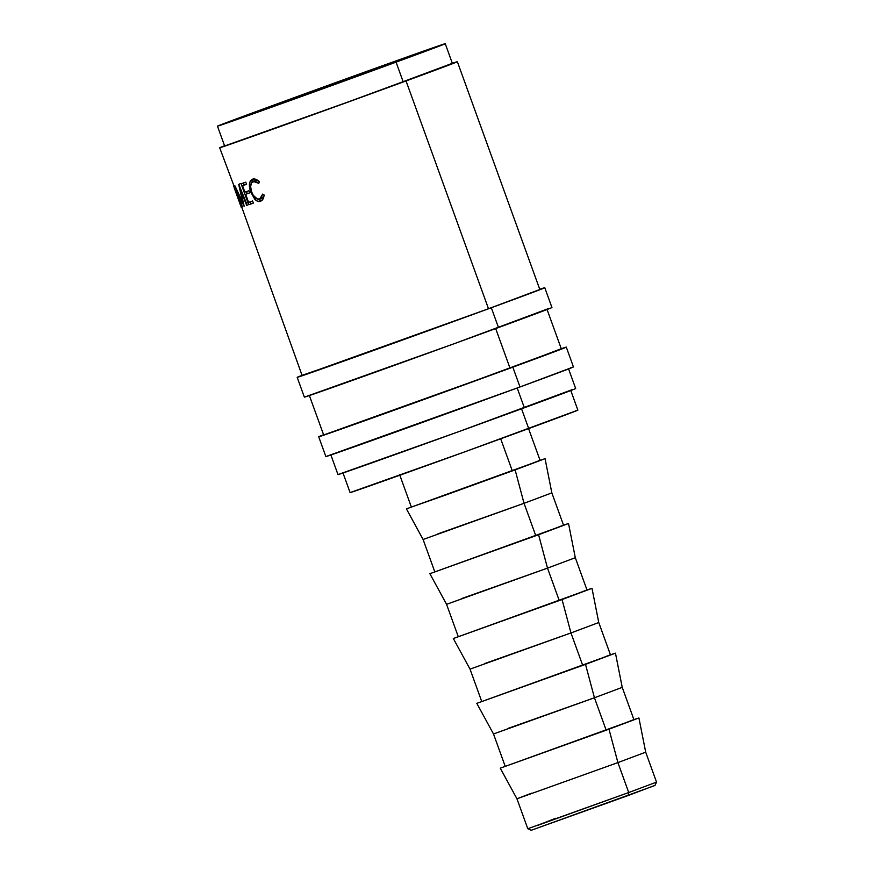 <?xml version="1.0" encoding="UTF-8"?>
<svg xmlns="http://www.w3.org/2000/svg" width="874" height="874" viewBox="0 0 874 874"><rect width="100%" height="100%" fill="white"/><g stroke="black" fill="none" stroke-linecap="round" stroke-linejoin="round"><path stroke-width="1.31" d="M527.787 828.716L628.734 792.532L617.907 762.598L516.949 798.781L527.787 828.716L531.163 830.3L628.231 795.504L628.734 792.532L537.281 825.504L555.591 818.293M491.319 307.746A131.657 0.776 160.1 0 1 363.573 354.036A131.657 0.776 160.1 0 1 297.182 377.339A131.657 0.776 160.1 0 1 302.065 375.339L353.773 357.542L491.319 307.746L498.486 327.553L491.319 307.746L544.764 287.699A131.657 0.776 160.1 0 1 491.319 307.746M297.182 377.339L304.371 397.146A131.657 0.776 -19.9 0 0 370.74 373.843A131.657 0.776 -19.9 0 0 498.486 327.553A131.657 0.776 -19.9 0 0 551.942 307.517L544.775 287.71L539.75 289.294A131.657 0.776 160.1 0 1 544.775 287.71M325.86 456.567L519.997 386.974L512.83 367.167A131.657 0.776 160.1 0 0 566.286 347.131A131.657 0.776 160.1 0 0 561.261 348.715L512.83 367.167A131.657 0.776 160.1 0 1 385.084 413.457A131.657 0.776 160.1 0 1 318.693 436.76A131.657 0.776 160.1 0 1 323.566 434.76L318.704 436.76L325.86 456.567A131.657 0.776 -19.9 0 0 392.251 433.264A131.657 0.776 -19.9 0 0 519.997 386.974L512.83 367.167L318.704 436.76M294.778 97.822L395.725 61.628L294.778 97.822L266.985 108.245L307.626 93.922L367.932 72.05L276.315 105.077L294.778 97.822L295.008 98.445L294.778 97.822M516.949 798.781L617.907 762.598L608.981 729.189L500.267 768.159L516.949 798.781L531.72 793.155M500.267 768.159L608.981 729.189L617.907 762.598L645.7 752.175L617.907 762.598L628.734 792.532L656.538 782.11L628.734 792.532L628.231 795.504L653.577 785.901M493.493 733.963L594.44 697.769L585.514 664.371L476.8 703.341L493.493 733.963L505.227 766.378L606.174 730.183L594.44 697.769L508.253 728.337M476.8 703.341L585.514 664.371L594.44 697.769L622.233 687.357L594.44 697.769L606.174 730.183L633.967 719.761L505.227 766.378M470.026 669.134L570.973 632.951L562.048 599.542L453.333 638.523L470.026 669.134L481.76 701.549L582.707 665.365L570.973 632.951L484.786 663.519M453.333 638.523L562.048 599.542L570.973 632.951L598.766 622.528L570.973 632.951L582.707 665.365L610.5 654.943L481.76 701.549M446.559 604.316L547.506 568.122L538.581 534.724L429.877 573.694L446.559 604.316L458.293 636.731L559.24 600.536L547.506 568.122L461.319 598.69M429.877 573.694L538.581 534.724L547.506 568.122L575.311 557.71L547.506 568.122L559.24 600.536L587.033 590.114L458.293 636.731M423.092 539.487L524.039 503.304L515.125 469.895L406.41 508.876L423.092 539.487L434.826 571.902L535.773 535.718L524.039 503.304L437.863 533.872M406.41 508.876L515.125 469.895L524.039 503.304L551.844 492.881L524.039 503.304L535.773 535.718L563.577 525.296L434.837 571.902M399.626 474.669L411.37 507.084L445.882 494.968L512.306 470.889L500.693 438.803L512.306 470.889L540.11 460.467L528.377 428.063M342.936 472.79L350.103 492.597A121.125 0.721 -19.9 0 0 411.184 471.162A121.125 0.721 -19.9 0 0 528.704 428.566L521.549 408.803L528.704 428.566A121.125 0.721 -19.9 0 0 577.889 410.135L575.354 410.9M396.064 62.141A121.125 0.721 160.1 0 1 278.544 104.727A121.125 0.721 160.1 0 1 217.462 126.162A121.125 0.721 160.1 0 1 266.646 107.731L445.237 43.7L269.531 107.961L217.473 126.173L266.646 107.731A121.125 0.721 160.1 0 1 384.167 65.135A121.125 0.721 160.1 0 1 445.248 43.7A121.125 0.721 160.1 0 1 396.064 62.141L403.231 81.948L396.064 62.141M217.462 126.162L224.64 145.98A121.125 0.721 -19.9 0 0 285.711 124.534A121.125 0.721 -19.9 0 0 403.231 81.948A121.125 0.721 -19.9 0 0 452.415 63.507L449.881 64.272M330.82 454.775L337.987 474.582A126.391 0.754 -19.9 0 0 401.723 452.208A126.391 0.754 -19.9 0 0 524.356 407.776L517.189 388.001L524.356 407.776A126.391 0.754 -19.9 0 0 575.671 388.537L568.504 368.73M309.309 395.354L323.664 434.968A126.391 0.754 -19.9 0 0 387.379 412.594A126.391 0.754 -19.9 0 0 510.012 368.162L495.689 328.58L510.012 368.162A126.391 0.754 -19.9 0 0 561.337 348.923L546.993 309.309M219.691 147.772L363.475 96.49L452.339 63.31A126.391 0.754 160.1 0 1 457.364 61.715A126.391 0.754 160.1 0 1 406.049 80.954L488.5 308.741L302.153 375.547A126.391 0.754 -19.9 0 0 365.867 353.172A126.391 0.754 -19.9 0 0 488.5 308.741L406.049 80.954A126.391 0.754 160.1 0 1 283.416 125.397A126.391 0.754 160.1 0 1 219.68 147.761A126.391 0.754 160.1 0 1 224.563 145.772L219.691 147.772L237.957 196.563L241.366 207.673M233.434 185.736L237.957 196.563L302.131 375.547M240.634 190.554L244.174 206.275A126.391 0.754 160.1 0 1 244.086 206.308L237.182 191.657L242.36 206.865A126.391 0.754 160.1 0 1 242.109 206.952L234.898 185.867A126.391 0.754 -19.9 0 0 234.931 185.856L242.764 202.528L238.744 184.589A126.391 0.754 -19.9 0 0 238.831 184.556L247.266 205.237A126.391 0.754 160.1 0 1 246.687 205.434L240.634 190.554L241.18 190.346L240.634 190.554L246.687 205.434L247.266 205.226A126.391 0.754 160.1 0 1 246.687 205.434L247.266 205.226L238.831 184.556A126.391 0.754 160.1 0 1 238.744 184.589L242.764 202.528L234.931 185.856A126.391 0.754 160.1 0 1 234.898 185.867L242.349 206.854A126.391 0.754 160.1 0 1 242.109 206.952L237.182 191.657L244.174 206.275A126.391 0.754 160.1 0 1 244.086 206.308L240.634 190.554M248.697 204.745L241.104 183.78A126.391 0.754 -19.9 0 0 245.791 182.163L246.566 184.305A126.391 0.754 160.1 0 1 242.557 185.703L244.895 192.149A126.391 0.754 -19.9 0 0 248.904 190.761L249.68 192.914A126.391 0.754 160.1 0 1 245.67 194.301L248.587 202.364A126.391 0.754 -19.9 0 0 252.597 200.976L253.373 203.118A126.391 0.754 160.1 0 1 248.697 204.745L251.013 203.893A123.758 0.732 -19.9 0 0 253.362 203.085L252.597 200.976A126.391 0.754 160.1 0 1 248.587 202.364L245.67 194.301L247.976 193.46A123.758 0.732 -19.9 0 0 249.669 192.87A123.758 0.732 -19.9 0 1 247.976 193.46L245.67 194.301A126.391 0.754 160.1 0 0 249.68 192.914L248.904 190.761A126.391 0.754 160.1 0 1 244.895 192.149L242.557 185.703L244.862 184.862A123.758 0.732 -19.9 0 0 246.555 184.272A123.758 0.732 -19.9 0 1 244.862 184.862L242.557 185.703A126.391 0.754 160.1 0 0 246.566 184.305L245.791 182.163A126.391 0.754 160.1 0 1 241.104 183.78L248.697 204.745L251.013 203.893L250.248 201.785L251.013 203.893A123.758 0.732 -19.9 0 0 253.362 203.085A126.391 0.754 160.1 0 1 248.697 204.745M258.453 180.907L259.316 181.737L258.791 183.354L254.454 181.169L251.559 182.666L250.598 186.61L251.679 191.93L253.285 195.339L257.59 199.185L260.769 198.474L262.681 194.104L264.123 195L263.97 196.18L262.932 199.141L260.463 201.249L257.655 201.271L255.427 199.862L250.751 192.094L249.483 183.704L250.467 180.743L253.22 179.017L255.732 179.279L258.453 180.907L255.274 180.623L253.187 181.388L258.791 183.354L259.316 181.737C256.825 179.301 254.542 178.449 252.477 179.214C249.068 180.929 248.489 185.233 250.751 192.094L254.705 199.13C256.727 201.271 258.638 201.97 260.463 201.249C262.539 200.528 263.751 198.442 264.123 195L262.681 194.104L259.676 199.097C256.585 199.84 253.919 197.448 251.679 191.93C249.877 186.326 250.379 182.808 253.187 181.388L256.508 180.415L259.338 181.41M488.5 308.741A126.391 0.754 -19.9 0 0 539.826 289.502L488.5 308.741M224.64 145.98L340.259 104.88L452.404 63.507L445.248 43.7M337.987 474.582L458.642 431.701L573.027 389.334M350.103 492.586L465.733 451.497L577.878 410.135L570.722 390.328M539.367 460.554L515.125 469.895L545.059 458.675L551.844 492.881L563.577 525.296M411.37 507.084L540.099 460.467M540.056 460.325L545.059 458.675M562.834 525.383L538.581 534.724L568.526 523.504L575.311 557.71L587.033 590.114M563.522 525.143L568.526 523.504M586.301 590.201L562.048 599.542L591.993 588.322L598.766 622.528L610.5 654.943M586.978 589.961L591.993 588.322M609.768 655.019L585.514 664.371L615.46 653.151L622.233 687.357L633.967 719.761M610.445 654.79L615.46 653.151M633.235 719.848L608.981 729.189L638.916 717.969L645.7 752.175L656.538 782.11L654.954 785.486L531.173 830.3M633.912 719.608L638.916 717.969M264.319 195.164L262.823 197.721L259.676 199.097L261.763 198.332L263.992 196.082M261.512 200.714L257.764 199.228M256.88 198.343L254.705 199.13L256.88 198.343M251.625 191.777L250.751 192.094L251.625 191.777M251.701 182.458L253.536 178.973M253.678 181.89L254.389 181.104M260.769 198.529L259.709 198.409M257.743 199.206L261.676 200.692M253.995 178.7L252.597 179.957L251.646 182.917M247.32 193.7L246.555 191.57L247.32 193.7M244.207 185.102L243.442 182.972L244.207 185.102M240.426 204.877L237.739 196.617M234.385 187.768L237.783 196.606L234.385 187.768M238.963 184.403L240.35 183.507M234.188 187.834L240.601 205.565L237.783 196.606M323.664 434.968L444.298 392.087L561.316 348.912M566.286 347.131L573.453 366.938L519.997 386.974A131.657 0.776 -19.9 0 0 573.453 366.938L570.7 367.757M304.371 397.146L454.141 343.733L549.189 308.336M457.364 61.715L539.826 289.502"/></g></svg>
